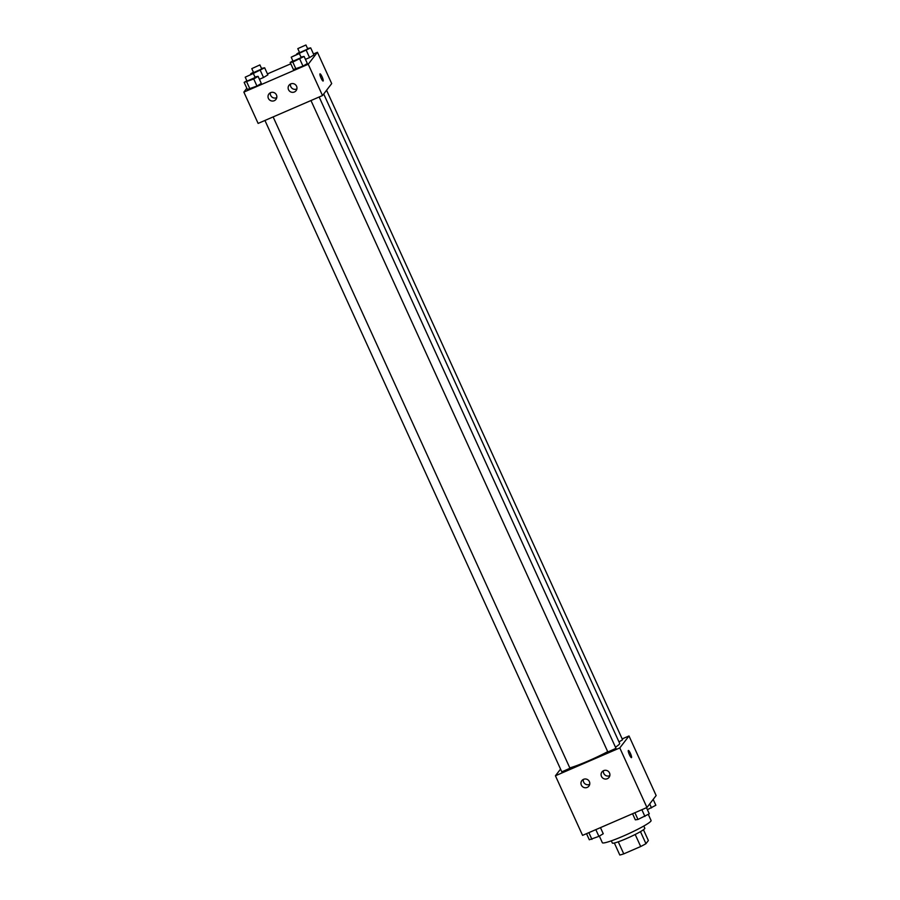 <?xml version="1.0" encoding="UTF-8"?>
<svg xmlns="http://www.w3.org/2000/svg" width="900" height="900" viewBox="0 0 900 900"><rect width="100%" height="100%" fill="white"/><g stroke="black" fill="none" stroke-linecap="round" stroke-linejoin="round"><path stroke-width="1.35" d="M643.455 829.744L648.371 840.533L645.952 843.683A17.28 1.744 -24.5 0 1 640.688 846.529L623.756 853.864A17.28 1.744 -24.5 0 1 619.796 855L614.34 843.008M618.266 841.815L623.756 853.864M635.186 834.469L640.688 846.529M643.804 826.043L644.805 828.248A17.843 1.8 155.5 0 1 626.265 838.643A17.843 1.8 155.5 0 1 612.326 843.053L611.314 840.836M640.462 831.634L645.952 843.683M599.355 836.1L602.359 842.715A26.775 2.7 -24.5 0 0 627.84 834.064A26.775 2.7 -24.5 0 0 651.082 820.508L648.304 814.41M622.17 738.911L628.999 735.964L656.145 795.544L646.954 807.502L582.57 835.369L555.424 775.778L560.554 769.106M631.474 757.643A3.904 0.72 66.6 0 0 630.416 753.401A3.904 0.72 -113.4 0 1 631.474 757.643A3.904 0.72 -113.4 0 1 629.258 754.346A3.904 0.72 -113.4 0 1 628.369 750.476A3.904 0.72 -113.4 0 1 630.416 753.401A3.904 0.72 66.6 0 0 628.369 750.476M628.999 735.964L619.796 747.923L646.954 807.502M603.653 770.625A4.466 4.365 37.5 0 1 609.03 777.386A4.466 4.365 37.5 0 1 602.831 778.117A4.466 4.365 37.5 0 1 603.653 770.625M583.538 779.332A4.466 4.365 37.5 0 1 588.915 786.094A4.466 4.365 37.5 0 1 582.716 786.825A4.466 4.365 37.5 0 1 583.538 779.332M619.796 747.923L555.424 775.778M603.45 770.715A4.466 4.365 -142.5 0 0 609.829 775.62M583.335 779.423A4.466 4.365 -142.5 0 0 589.714 784.327M607.916 751.928L615.994 748.339L319.162 96.998M561.881 771.851L569.97 768.251L273.127 116.921M618.986 741.904L622.575 739.778L326.565 90.259M569.801 767.891A30.161 3.038 -24.5 0 0 607.702 751.658M615.465 747.18A30.161 3.038 -24.5 0 0 619.65 743.366L323.707 93.971M258.12 123.413L322.504 95.546L308.228 64.249L243.855 92.104L258.12 123.413M313.481 53.989L317.43 52.279L331.695 83.587L322.504 95.546M296.572 86.22A4.466 4.365 37.5 0 1 289.89 91.418A4.466 4.365 37.5 0 1 290.7 83.925A4.466 4.365 37.5 0 1 296.572 86.22M268.403 98.404A4.466 4.365 37.5 0 1 275.873 93.983A4.466 4.365 37.5 0 1 275.963 99.383A4.466 4.365 37.5 0 1 268.403 98.404M267.885 74.869L263.531 77.49L267.885 74.869L264.656 67.793L253.305 73.451M259.414 79.279L263.531 77.49L259.414 79.279M313.909 54.945L309.566 57.578L313.909 54.945L310.691 47.869L291.285 57.139L299.363 53.55L301.207 57.589L293.119 61.189M305.449 59.355L309.566 57.578L305.449 59.355M307.339 63.495L302.985 66.127L307.339 63.495L304.11 56.43L292.804 62.066L290.183 62.46L292.871 60.829M296.021 69.142L302.985 66.127L293.4 69.525L296.021 69.142L292.804 62.066M243.855 92.104L246.825 88.245M317.43 52.279L308.228 64.249M267.446 73.913L290.79 63.81M247.365 89.449L256.961 86.051L261.304 83.419L256.961 86.051L247.365 89.449L244.148 82.384L246.847 80.752M290.509 84.015A4.466 4.365 -142.5 0 0 296.887 88.92M270.382 92.722A4.466 4.365 -142.5 0 0 276.761 97.627M323.123 81.034A3.904 0.72 66.6 0 0 323.179 80.989A3.904 0.72 -113.4 0 1 323.123 81.034A3.904 0.72 -113.4 0 1 320.906 77.737A3.904 0.72 -113.4 0 1 320.017 73.867A3.904 0.72 -113.4 0 1 322.155 76.984A3.904 0.72 -113.4 0 1 323.179 80.989A3.904 0.72 66.6 0 0 322.155 76.984A3.904 0.72 66.6 0 0 320.017 73.867M261.495 68.411L264.656 67.793M252.551 73.552L250.718 73.823L253.417 72.191M253.665 72.551L261.754 68.962L259.909 64.924L251.786 68.625L259.909 64.924M260.314 70.425L263.531 77.49M247.095 81.101L255.172 77.513L253.339 73.474L245.216 77.175L253.339 73.474L254.947 76.961L258.086 76.343L253.744 78.975L244.148 82.384M307.53 48.488L310.691 47.869M298.575 53.64L296.752 53.91L299.452 52.279M299.7 52.627L307.777 49.039L305.944 45L297.855 48.589L305.944 45M306.338 50.501L309.566 57.578M299.374 53.516L300.971 57.038M258.086 76.343L261.304 83.419M253.744 78.975L256.961 86.051M246.769 81.99L249.986 89.066M300.96 57.049L304.11 56.43M299.767 59.051L302.985 66.127M290.183 62.46L293.4 69.525M653.175 799.403L655.852 805.264L647.393 809.674M649.699 803.925L651.51 807.896M600.457 827.617L603.248 833.738L598.905 836.37L589.309 839.779L586.519 833.659M595.834 829.631L598.905 836.37M588.859 832.646L591.93 839.385M646.492 807.705L649.283 813.825L637.965 819.461L635.344 819.855L632.554 813.735M641.857 809.707L644.929 816.446M634.894 812.722L637.965 819.461M310.973 100.541L607.871 752.04M264.938 120.465L561.847 771.952M251.786 68.625L253.631 72.664M297.821 48.701L299.655 52.74M245.216 77.175L247.061 81.214M291.24 57.251L293.085 61.29"/></g></svg>
